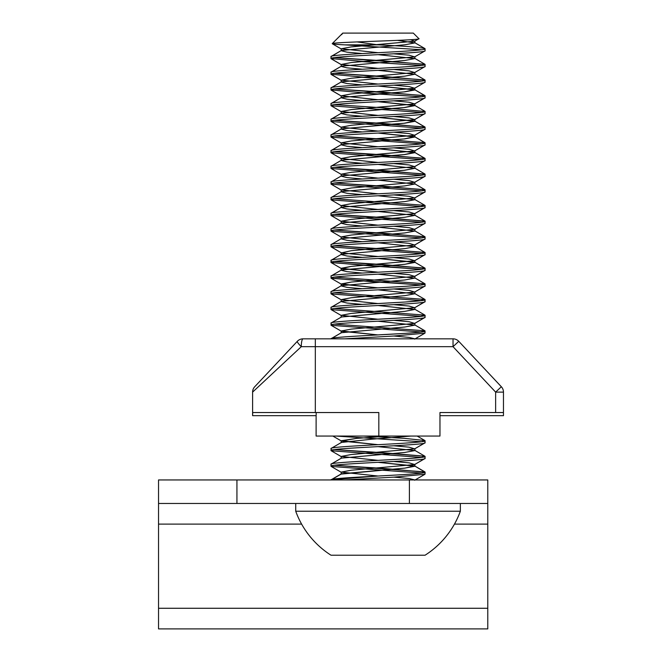 <?xml version="1.0" encoding="UTF-8"?>
<svg xmlns="http://www.w3.org/2000/svg" width="662" height="662" viewBox="0 0 662 662"><rect width="100%" height="100%" fill="white"/><g stroke="black" fill="none" stroke-linecap="round" stroke-linejoin="round"><path stroke-width="0.99" d="M487.786 628.9L158.532 628.9L158.532 503.468L487.786 503.468L487.786 628.9M158.532 503.468L158.532 479.95L487.786 479.95L487.786 503.468M331.19 260.232L331.182 262.615L421.495 269.26L371.051 265.958L331 262.409C328.095 259.794 427.983 257.179 425.07 254.564L424.888 252.388L334.583 245.743L385.019 249.044L425.07 252.603C427.983 255.218 328.095 257.832 331 260.447L331 262.409C328.095 259.794 427.983 257.179 425.07 254.564L414.644 260.729L424.88 254.787M331.19 275.905L341.427 269.964L404.846 264.295L414.652 262.127L424.888 268.069L414.652 262.127L378.035 258.486L414.892 262.4L404.846 264.295L341.427 269.972L331 276.12C328.095 273.514 427.983 270.899 425.07 268.284L385.019 264.726L334.583 261.424L424.888 268.069L425.07 270.245C427.983 272.86 328.095 275.475 331 278.081C328.095 275.475 427.983 272.86 425.07 270.245L414.652 276.402L409.157 274.705L393.832 273.315L409.157 274.705L414.652 276.402L424.888 270.46M414.892 479.95L409.141 478.527L393.832 477.137L409.141 478.527L414.892 479.95M378.035 476.028L331.19 479.735L341.427 473.793L404.805 468.125L414.652 465.957L425.07 472.114L385.019 468.555L334.583 465.254L424.888 471.898L414.652 465.949L378.035 462.308L414.892 466.23L404.805 468.125L341.187 474.075L341.187 472.114L378.035 476.028L341.178 472.114L351.232 470.219L414.652 464.542L409.157 462.854L393.832 461.464L409.157 462.854L414.652 464.542L425.07 458.394C427.983 461 328.095 463.615 331 466.23C328.095 463.615 427.983 461 425.07 458.394L425.07 456.432C427.983 459.047 328.095 461.662 331 464.269L331 466.23M424.888 442.928L414.652 448.869L351.232 454.537L341.187 456.432L341.187 458.394L341.187 456.432L378.035 460.355L341.187 456.432L351.232 454.537L414.652 448.869L409.157 447.173L393.832 445.783L409.157 447.173L414.652 448.869L425.07 442.713C427.983 445.327 328.095 447.942 331 450.549C328.095 447.942 427.983 445.327 425.07 442.713L425.07 440.751C427.983 443.366 328.095 445.981 331 448.596L331.19 450.764L331.19 448.381L341.427 442.431L371.647 439.22L410.903 436.051L371.647 439.22L341.427 442.439L331.19 448.373M378.035 444.674L341.187 440.76L356.338 438.409L389.488 436.051L356.338 438.409L341.418 441.024L332.837 436.051L341.418 441.033L378.035 444.674L362.238 445.526M414.892 338.836L409.141 337.421L393.832 336.031L409.141 337.421L414.892 338.836M341.418 331.273L331.182 325.34L341.418 331.273L378.035 334.922L341.187 331L351.232 329.113L414.652 323.437L409.149 321.74L393.832 320.35L409.149 321.74L414.652 323.437L425.07 317.28C427.983 319.895 328.095 322.51 331 325.116C328.095 322.51 427.983 319.895 425.07 317.28L425.07 315.319C427.983 317.934 328.095 320.549 331 323.164L331.19 325.332L331.19 322.948L341.427 316.999L404.805 311.339L414.892 309.444L404.805 311.339L341.427 317.007L331.19 322.94M424.888 301.822L414.652 307.756L351.232 313.432L341.187 315.327L341.187 317.28L341.187 315.327L378.035 319.241L341.187 315.327L351.232 313.432L414.652 307.756L409.149 306.059L393.832 304.669L409.149 306.059L414.652 307.756L425.07 301.599C427.983 304.214 328.095 306.829 331 309.444C328.095 306.829 427.983 304.214 425.07 301.599L425.07 299.646C427.983 302.253 328.095 304.868 331 307.482L331 309.444M424.888 286.141L414.652 292.083L351.232 297.751L341.187 299.646L341.187 301.607L346.946 303.022L362.238 304.412L346.946 303.022L341.187 301.607L341.187 299.646L378.035 303.56L341.187 299.646L351.232 297.751L414.652 292.074L409.149 290.386L393.832 288.988L409.149 290.386L414.652 292.074L425.07 285.926C427.983 288.533 328.095 291.148 331 293.762C328.095 291.148 427.983 288.533 425.07 285.926L425.07 283.965C427.983 286.572 328.095 289.186 331 291.801L331 293.762M378.035 287.879L341.178 283.965L351.232 282.07L414.652 276.402L351.232 282.07L341.418 284.238L331.182 278.305L341.418 284.238L378.035 287.879M378.035 272.206L341.187 268.292L351.216 266.397L414.652 260.72L409.133 259.024L393.832 257.634L409.133 259.024L414.652 260.72L351.216 266.397L341.427 268.557L331.19 262.624L341.435 268.565L378.035 272.206M331.19 244.551L341.427 238.61L404.846 232.933L414.892 231.046L378.043 227.124L414.892 231.046L404.846 232.933L341.427 238.61L331.19 244.551L331 246.727C328.095 244.113 427.983 241.498 425.07 238.883L424.888 236.715L334.583 230.07L385.019 233.372L425.07 236.93C427.983 239.536 328.095 242.151 331 244.766L331.19 246.943L421.495 253.587L331.19 246.943L341.435 252.884L378.035 256.525L341.427 252.884L351.274 250.708L414.652 245.039L409.124 243.343L393.832 241.953L409.124 243.343L414.652 245.039L351.274 250.708L341.427 252.884L331 246.727C328.095 244.113 427.983 241.498 425.07 238.883L414.644 245.048L424.88 239.106M424.88 223.425L414.644 229.366L351.274 235.035L341.187 236.922L341.187 238.883L346.921 240.306L362.238 241.696L346.921 240.306L341.187 238.883L341.187 236.922L378.043 240.844L341.187 236.922L351.274 235.035L414.652 229.366L409.133 227.662L393.832 226.272L409.133 227.662L414.652 229.366L425.07 223.21C427.983 225.816 328.095 228.431 331 231.046C328.095 228.431 427.983 225.816 425.07 223.21L425.07 221.249C427.983 223.864 328.095 226.478 331 229.085L331 231.046M424.88 207.752L414.644 213.694L351.274 219.354L341.178 221.24L341.187 223.202L346.921 224.625L362.238 226.015L346.921 224.625L341.187 223.202L341.187 221.249L378.035 225.171L341.178 221.24L351.274 219.354L414.652 213.685L409.133 211.981L393.832 210.599L409.133 211.981L414.652 213.685L425.07 207.529C427.983 210.144 328.095 212.759 331 215.365C328.095 212.759 427.983 210.144 425.07 207.529L425.07 205.568C427.983 208.182 328.095 210.797 331 213.404L331 215.365M424.88 192.071L414.644 198.012L351.274 203.673L341.187 205.568L341.187 207.529L346.921 208.952L362.238 210.342L346.921 208.952L341.187 207.529L341.187 205.568L378.035 209.49L341.187 205.568L351.274 203.673L414.652 198.004L409.133 196.308L393.832 194.918L409.133 196.308L414.652 198.004L425.07 191.848C427.983 194.463 328.095 197.077 331 199.692C328.095 197.077 427.983 194.463 425.07 191.848L425.07 189.886C427.983 192.501 328.095 195.116 331 197.731L331.19 199.899L331.19 197.516L341.427 191.575L404.854 185.898L414.892 184.011L404.854 185.898L341.427 191.575L331.19 197.508M424.88 176.39L414.644 182.331L351.274 187.991L341.187 189.886L341.187 191.848L346.921 193.271L362.238 194.661L346.921 193.271L341.187 191.848L341.187 189.886L378.035 193.809L341.187 189.886L351.274 187.991L414.652 182.323L409.124 180.627L393.832 179.237L409.124 180.627L414.652 182.323L425.07 176.166C427.983 178.781 328.095 181.396 331 184.011C328.095 181.396 427.983 178.781 425.07 176.166L425.07 174.214C427.983 176.82 328.095 179.435 331 182.05L331.19 184.226L331.19 181.835L341.427 175.893L404.846 170.225L414.892 168.33L404.11 170.291L378.035 172.252M424.88 160.709L414.644 166.65L351.274 172.319L341.187 174.205L341.187 176.166L346.921 177.59L362.238 178.98L346.921 177.59L341.187 176.166L341.187 174.205L378.043 178.128L341.187 174.205L351.274 172.319L414.652 166.65L409.124 164.946L393.832 163.564L409.124 164.946L414.652 166.65L425.07 160.494C427.983 163.1 328.095 165.715 331 168.33C328.095 165.715 427.983 163.1 425.07 160.494L425.07 158.532C427.983 161.147 328.095 163.762 331 166.369L331 168.33M424.88 145.036L414.644 150.977L351.274 156.637L341.178 158.524L378.035 162.455L341.178 158.524L351.274 156.637L414.652 150.969L409.133 149.273L393.832 147.883L409.133 149.273L414.652 150.969L425.07 144.812C427.983 147.427 328.095 150.042 331 152.649C328.095 150.042 427.983 147.427 425.07 144.812L425.07 142.851C427.983 145.466 328.095 148.081 331 150.696L331 152.649M424.88 129.355L414.644 135.296L351.274 140.956L341.187 142.851L341.187 144.812L346.921 146.236L362.238 147.626L346.921 146.236L341.187 144.812L341.187 142.851L378.035 146.774L341.187 142.851L351.274 140.956L414.652 135.288L409.124 133.592L393.832 132.201L409.124 133.592L414.652 135.288L425.07 129.131C427.983 131.746 328.095 134.361 331 136.976C328.095 134.361 427.983 131.746 425.07 129.131L425.07 127.17C427.983 129.785 328.095 132.4 331 135.015L331 136.976M424.88 113.674L414.644 119.615L351.274 125.275L341.187 127.17L341.187 129.131L346.921 130.555L362.238 131.945L346.921 130.555L341.187 129.131L341.187 127.17L378.035 131.093L341.187 127.17L351.274 125.275L414.652 119.607L409.124 117.91L393.832 116.52L409.124 117.91L414.652 119.607L425.07 113.459C427.983 116.065 328.095 118.68 331 121.295C328.095 118.68 427.983 116.065 425.07 113.459L425.07 111.497C427.983 114.104 328.095 116.719 331 119.334L331 121.295M341.187 111.489L341.187 113.45L346.921 114.874L362.238 116.264L346.921 114.874L341.187 113.45L341.187 111.489L378.043 115.411L341.187 111.489L351.274 109.602L414.652 103.934L409.124 102.229L393.832 100.847L409.124 102.229L414.652 103.934L425.07 97.777C427.983 100.384 328.095 102.999 331 105.614C328.095 102.999 427.983 100.384 425.07 97.777L425.07 95.816C427.983 98.431 328.095 101.046 331 103.653L331 105.614M341.187 95.816L341.187 97.769L346.921 99.192L362.238 100.591L346.921 99.192L341.187 97.769L341.187 95.816L378.035 99.739L341.187 95.816L351.274 93.921L414.652 88.253L409.124 86.556L393.832 85.166L409.124 86.556L414.652 88.253L424.88 82.32L414.644 88.261L362.238 93.003L421.495 96.793L371.051 93.491L331 89.933C328.095 87.326 427.983 84.711 425.07 82.096L424.888 82.311M341.187 80.135L341.187 82.096L346.921 83.52L362.238 84.91L346.921 83.52L341.187 82.096L341.187 80.135L378.035 84.057L341.187 80.135L351.274 78.24L414.652 72.572L409.124 70.875L393.832 69.485L409.124 70.875L414.652 72.572L424.88 66.639L414.644 72.58L362.238 77.322L421.495 81.12L371.051 77.818L331 74.26C328.095 71.645 427.983 69.03 425.07 66.415L424.888 66.63M341.187 64.454L341.187 66.415L346.921 67.838L362.238 69.229L346.921 67.838L341.187 66.415L341.187 64.454L378.035 68.376L341.187 64.454L351.274 62.559L414.652 56.891L409.124 55.194L393.832 53.804L409.124 55.194L414.652 56.891L424.88 50.957L414.644 56.899L362.246 61.649L421.495 65.439L371.051 62.137L331 58.579C328.095 55.964 427.983 53.349 425.07 50.742L424.888 50.949M341.187 48.773L341.187 50.734L346.921 52.157L362.238 53.548L346.921 52.157L341.187 50.734L341.187 48.773L378.043 52.695L341.187 48.773L351.274 46.886L414.652 41.218L410.647 39.728L414.652 41.218L418.864 38.644C424.226 40.316 331.927 41.987 332.241 43.618L332.241 43.618C332.018 44.04 336.197 44.453 344.778 44.859L421.495 49.758L344.778 44.859L378.035 44.859C406.6 46.166 422.282 47.474 425.07 48.781C427.983 51.388 328.095 54.003 331 56.618L331 58.579C328.095 55.964 427.983 53.349 425.07 50.742L425.07 48.781C427.983 51.388 328.095 54.003 331 56.618L341.427 50.461L404.846 44.793L414.892 42.898L404.846 44.793L341.427 50.461L331.19 56.402M424.888 474.29L414.652 480.223L424.888 474.29L394.022 477.128L344.778 479.95L394.022 477.128L424.888 474.282L425.07 472.114C427.983 474.72 328.095 477.335 331 479.95L341.187 474.075L341.187 472.114L351.232 470.219L414.652 464.542L424.888 458.609M425.07 474.066L425.07 472.114L421.495 473.09L331.19 466.445M425.07 458.394L424.888 456.217L385.019 452.874L334.583 449.572L424.888 456.217L421.495 457.409L331.19 450.764M425.07 442.713L424.888 440.536L403.944 438.302L363.413 436.051L403.944 438.302L424.888 440.536L421.495 441.736L336.089 436.051M424.888 333.176L414.652 339.118L424.888 333.176L394.022 336.015L344.778 338.836L394.022 336.015L424.888 333.176L425.07 331C427.983 333.615 328.095 336.23 331 338.836L341.427 332.68L404.805 327.011L414.892 325.125L404.805 327.011L341.427 332.688L331.19 338.621M421.495 331.976L331.19 325.332L421.495 331.976M421.495 316.304L331.19 309.659L421.495 316.304M421.495 300.622L331.19 293.978L421.495 300.622M331 278.081L371.051 281.64L421.495 284.941L331.19 278.297L331 276.12C328.095 273.514 427.983 270.899 425.07 268.284L425.07 270.245M421.495 237.906L331.19 231.261L421.495 237.906M421.495 222.225L331.19 215.58L421.495 222.225M421.495 206.552L331.19 199.899L421.495 206.552M421.495 190.871L331.19 184.226L421.495 190.871M421.495 175.19L331.19 168.545L421.495 175.19M421.495 159.509L331.19 152.864L421.495 159.509M421.495 143.836L331.19 137.191L421.495 143.836M421.495 128.155L331.19 121.51L421.495 128.155M421.495 112.474L331.19 105.829L421.495 112.474M397.498 40.374L414.892 42.898L414.892 40.936L414.892 42.898L397.498 40.374M378.035 54.656L414.892 58.579L404.854 60.465L341.427 66.142L404.854 60.465L414.892 58.579L414.892 56.618L414.892 58.579L378.035 54.656M378.035 70.338L414.892 74.252L404.846 76.147L341.427 81.823L404.846 76.147L414.892 74.252L414.892 72.299L414.892 74.252L378.035 70.338M378.035 93.855L404.11 91.894L414.652 89.66L425.07 95.816L385.019 92.258L334.583 88.956L424.888 95.601L414.652 89.66L378.035 86.019L414.892 89.933L404.846 91.828L341.427 97.496L331 103.653C328.095 101.046 427.983 98.431 425.07 95.816L425.07 97.777M378.035 109.536L404.11 107.575L414.652 105.341L424.888 111.274L414.652 105.341L378.035 101.691L414.892 105.614L404.846 107.509L341.427 113.177L331 119.334C328.095 116.719 427.983 114.104 425.07 111.497L425.07 113.459M378.035 125.217L404.11 123.256L414.652 121.022L425.07 127.17L385.019 123.612L334.583 120.31L424.888 126.955L414.652 121.014L378.035 117.373L414.892 121.295L404.854 123.182L341.427 128.858L331 135.015C328.095 132.4 427.983 129.785 425.07 127.17L425.07 129.131M378.035 140.89L404.11 138.929L414.652 136.695L425.07 142.851L385.019 139.293L334.583 135.991L424.888 142.636L414.652 136.695L378.035 133.054L414.892 136.968L404.846 138.863L341.427 144.539L331 150.696C328.095 148.081 427.983 145.466 425.07 142.851L425.07 144.812M378.035 156.571L404.11 154.61L414.652 152.376L425.07 158.532L385.019 154.974L334.583 151.672L424.888 158.317L414.652 152.376L378.035 148.735L414.892 152.649L404.846 154.544L341.427 160.212L331 166.369C328.095 163.762 427.983 161.147 425.07 158.532L425.07 160.494M341.187 160.485L346.921 161.909L362.238 163.299L346.921 161.909L341.187 160.485L341.187 158.532L341.187 160.485M378.035 164.408L414.892 168.33L414.892 166.369L414.892 168.33L378.035 164.408M378.035 180.089L414.892 184.011L414.892 182.05L414.892 184.003L378.035 180.089M378.035 195.77L414.892 199.684L404.846 201.579L341.427 207.256L404.846 201.579L414.892 199.684L414.892 197.723L414.892 199.684L378.035 195.77M378.035 211.451L414.892 215.365L404.846 217.26L341.427 222.928L404.846 217.26L414.892 215.365L414.892 213.404L414.892 215.365L378.035 211.451M378.035 242.805L414.892 246.719L404.846 248.614L341.427 254.291L404.846 248.614L414.892 246.719L414.892 244.766L414.892 246.719L378.035 242.805M341.187 254.564L346.921 255.987L362.238 257.377L346.921 255.987L341.187 254.564L341.187 252.603L341.187 254.564M341.187 270.245L346.946 271.668L362.238 273.058L346.946 271.668L341.187 270.245L341.187 268.292L341.187 270.245M378.035 274.167L414.892 278.09L404.805 279.976L341.427 285.645L404.805 279.976L414.892 278.09L414.892 276.128L414.892 278.09L378.035 274.167M341.187 285.926L346.946 287.349L362.238 288.731L346.946 287.349L341.187 285.926L341.187 283.965L341.187 285.926M378.043 289.84L414.892 293.762L404.805 295.657L341.427 301.326L404.805 295.657L414.892 293.762L414.892 291.81L414.892 293.762L378.043 289.84M378.035 305.521L414.892 309.444L414.892 307.482L414.892 309.444L378.035 305.521M378.035 321.202L414.892 325.125L414.892 323.164L414.892 325.125L378.035 321.202M378.035 446.635L414.892 450.557L404.805 452.444L341.427 458.112L404.805 452.444L414.892 450.557L414.892 448.596L414.892 450.557L378.035 446.635M425.07 50.742L425.07 48.781C422.282 47.474 406.6 46.166 378.035 44.859L357.075 41.921L378.035 44.859L344.778 44.859C336.197 44.453 332.018 44.04 332.241 43.618L342.759 33.1L413.311 33.1L418.864 38.644M425.07 66.415L424.888 64.247L334.583 57.602L385.019 60.904L425.07 64.454C427.983 67.069 328.095 69.684 331 72.299L331 74.26C328.095 71.645 427.983 69.03 425.07 66.415L425.07 64.454C427.983 67.069 328.095 69.684 331 72.299L341.427 66.142L331.19 72.084M425.07 82.096L424.888 79.92L334.583 73.275L385.019 76.577L425.07 80.135C427.983 82.75 328.095 85.365 331 87.98L331 89.933C328.095 87.326 427.983 84.711 425.07 82.096L425.07 80.135C427.983 82.75 328.095 85.365 331 87.98L341.427 81.815L331.19 87.756M334.583 104.637L385.019 107.939L425.07 111.497L385.019 107.939L334.583 104.637M425.07 176.166L424.888 173.998L334.583 167.354L385.019 170.655L425.07 174.214C427.983 176.82 328.095 179.435 331 182.05M425.07 191.848L424.888 189.671L334.583 183.026L385.019 186.328L425.07 189.886C427.983 192.501 328.095 195.116 331 197.731M425.07 207.529L424.888 205.352L334.583 198.708L424.888 205.352L419.766 206.767L405.21 207.942L362.238 210.342M331.19 213.189L341.427 207.247L331 213.404M425.07 223.21L424.888 221.034L334.583 214.389L385.019 217.69L425.07 221.249C427.983 223.864 328.095 226.478 331 229.085L341.427 222.928L331.19 228.87M425.07 285.926L424.888 283.75L334.583 277.105L424.888 283.75L419.766 285.165L405.21 286.34L362.238 288.731M331.19 291.586L341.427 285.645L331 291.801M425.07 301.599L424.888 299.431L334.583 292.786L424.888 299.431L419.766 300.846L405.21 302.013L362.238 304.412M331.19 307.267L341.427 301.326L331 307.482M425.07 317.28L424.888 315.104L334.583 308.459L424.888 315.104L419.766 316.527L405.21 317.694L362.238 320.094M425.07 332.961L424.888 330.785L334.583 324.14L424.888 330.785L419.766 332.2L405.21 333.375L362.238 335.775M331.19 464.054L341.427 458.112L331 464.269M460.355 511.229L295.724 511.229A87.574 87.574 0 0 0 331 555.211L425.07 555.211A87.574 87.574 0 0 0 460.355 511.229L460.355 503.468M396.141 555.211L378.035 555.211M331 260.447C328.095 257.832 427.983 255.218 425.07 252.603L425.07 254.564M341.187 331L341.187 332.961L341.187 331L351.232 329.113L414.652 323.437L424.888 317.495M362.238 108.684L414.652 103.934L424.88 97.993M362.238 45.968L414.652 41.218L418.798 38.81M331.19 90.156L341.435 96.098L331 89.933M331.19 74.475L341.435 80.416L331 74.26M331.19 58.802L341.435 64.744L331 58.579M341.642 34.672L342.759 33.1M425.07 238.883L425.07 236.93C427.983 239.536 328.095 242.151 331 244.766M378.035 460.355L362.238 461.199M495.631 412.534L503.468 412.534L503.468 392.111A7.836 7.836 136.8 0 0 501.349 386.749L495.631 392.111L453.031 346.681L315.319 346.681L315.319 412.534L252.727 412.534L252.603 415.57L252.603 392.111A7.836 7.836 0 0 1 254.729 386.749L297.321 341.319A7.836 1.216 43.2 0 0 301.284 346.681L252.603 392.111L252.611 415.67L316.113 415.67L316.105 436.051L439.965 436.051L439.965 412.534L495.631 412.534L495.631 392.111L503.468 392.111A7.836 7.836 0 0 0 501.349 386.749L458.758 341.319A7.836 7.836 0 0 0 453.031 338.836L303.039 338.836A7.836 7.836 0 0 0 297.321 341.319L254.729 386.749L297.321 341.319A7.836 7.836 0 0 1 303.039 338.836L303.039 338.836A7.836 7.836 0 0 0 297.321 341.319A7.836 1.216 43.2 0 0 301.284 346.681A7.836 1.754 -90 0 1 303.039 338.836A7.836 7.836 0 0 0 297.321 341.319A7.836 7.836 0 0 1 303.039 338.836M315.319 412.534L378.821 412.534L378.821 436.051M453.031 346.681L458.758 341.319A7.836 7.836 0 0 0 453.031 338.836L453.031 346.681M439.965 415.67L503.468 415.67L503.468 412.534L503.468 415.57M316.229 412.534L316.113 415.67M487.786 608.27L158.532 608.27M487.786 524.105L454.463 524.105M301.615 524.105L158.532 524.105M409.397 479.95L409.397 503.468M236.93 479.95L236.93 503.468M315.319 338.836L315.319 346.681L301.284 346.681M341.418 472.387L331.182 466.445L341.418 472.387M341.418 456.706L331.182 450.772L341.418 456.706M341.418 315.6L331.182 309.659L341.418 315.6M341.418 299.919L331.182 293.978L341.418 299.919M341.435 237.211L331.19 231.27L341.435 237.211M341.435 221.53L331.19 215.589L341.435 221.53M341.435 205.849L331.19 199.907L341.435 205.849M341.435 190.176L331.19 184.226L341.435 190.176M341.435 174.495L331.19 168.553L341.435 174.495M341.435 158.814L331.19 152.872L341.435 158.814M341.435 143.133L331.19 137.191L341.435 143.133M341.435 127.46L331.19 121.51L341.435 127.46M341.435 111.779L331.19 105.837L341.435 111.779M341.435 49.062L332.299 43.758L341.435 49.062M414.892 89.933L414.892 87.972L414.892 89.933M414.892 105.614L414.892 103.653L414.892 105.614M414.892 121.295L414.892 119.334L414.892 121.295M414.892 136.968L414.892 135.015L414.892 136.968M414.892 152.649L414.892 150.688L414.892 152.649M414.892 231.046L414.892 229.085L414.892 231.046M414.892 262.4L414.892 260.439L414.892 262.4M341.187 442.713L341.187 440.76L341.187 442.713M414.892 466.23L414.892 464.277L414.892 466.23M424.888 48.558L414.652 42.625L424.888 48.558M424.888 64.239L414.652 58.297L424.888 64.239M424.888 79.92L414.652 73.979L424.888 79.92M424.888 173.99L414.652 168.049L424.888 173.99M424.888 189.671L414.652 183.73L424.888 189.671M424.888 205.352L414.652 199.411L424.888 205.352M424.888 221.034L414.652 215.092L424.888 221.034M424.888 236.706L414.652 230.765L424.888 236.706M424.888 252.388L414.652 246.446L424.888 252.388M331.19 260.224L341.427 254.291L331.19 260.224M424.888 283.75L414.652 277.808L424.888 283.75M424.888 299.423L414.652 293.481L424.888 299.423M424.888 315.104L414.652 309.162L424.888 315.104M424.888 330.785L414.652 324.843L424.888 330.785M424.888 440.536L417.151 436.051L424.888 440.536M424.888 456.217L414.652 450.276L424.888 456.217M295.724 503.468L295.724 511.229M331.19 103.438L341.427 97.496M331.19 119.119L341.427 113.177M331.19 134.8L341.427 128.858M331.19 150.473L341.427 144.531M331.19 166.154L341.427 160.212M331.19 181.835L341.427 175.893M297.321 341.319L254.729 386.749"/></g></svg>
